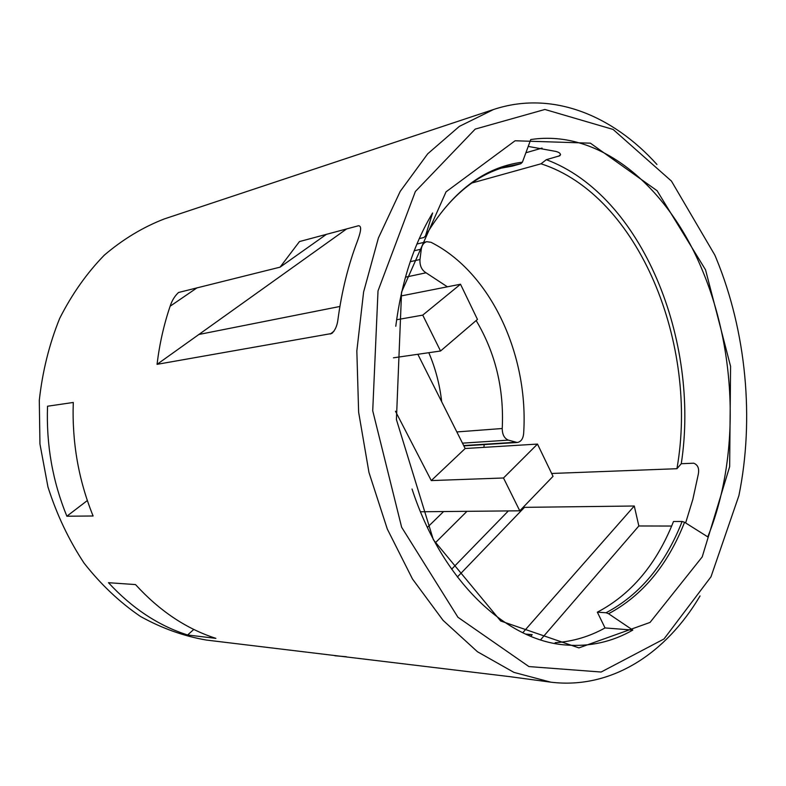 <?xml version="1.0" encoding="UTF-8"?>
<svg xmlns="http://www.w3.org/2000/svg" width="786" height="786" viewBox="0 0 786 786"><rect width="100%" height="100%" fill="white"/><g stroke="black" fill="none" stroke-linecap="round" stroke-linejoin="round"><path stroke-width="1.18" d="M471.875 183.02L541.023 163.793C639.195 195.37 698.941 345.123 676.923 468.711L681.275 463.711L693.743 463.2C697.988 464.899 699.471 468.711 698.214 474.636L692.859 499.307L685.638 522.945M528.212 146.422L555.879 151.423C559.927 152.563 561.233 154.007 559.779 155.766L546.349 159.676L541.023 163.793M525.863 152.779L542.055 148.082M157.053 364.34L331.702 333.5C335.003 330.592 337.066 326.082 337.892 319.961C341.684 291.508 348.247 265.088 357.571 240.703C359.516 235.093 362.877 225.621 358.387 225.779L299.466 241.567L280.091 267.152L178.53 292.49C174.708 296.057 171.908 300.635 170.13 306.226C163.871 324.657 159.509 344.022 157.053 364.34L198.868 334.482L339.906 306.471M551.644 473.477L676.923 468.711M525.608 634.076L532.201 634.646L526.807 634.616M530.756 636.296L532.201 634.646M656.939 164.48C612.412 115.061 551.831 90.164 493.608 109.48L164.362 218.911C143.013 227.154 122.999 239.239 104.312 255.145C86.774 273.145 71.89 294.249 59.648 318.477C49.263 344.15 42.473 371.434 39.3 400.32L39.948 444.021L47.966 486.996C56.798 514.683 68.844 540.08 84.112 563.189C100.903 584.519 119.669 602.263 140.429 616.43C161.887 628.328 183.895 636.208 206.453 640.069L509.633 676.628L550.839 682.179C611.744 689.577 666.194 653.195 700.051 595.935M546.349 159.676C642.3 195.518 700.198 340.839 681.275 463.711M412.041 489.02C442.076 581.247 506.41 640.757 565.674 644.982C589.706 646.917 612.078 641.956 632.799 630.087L608.57 613.728C642.349 595.69 667.678 565.193 684.567 522.268L707.764 536.877C739.754 458.159 737.15 353.72 702.684 271.072C669.033 188.394 601.3 128.776 530.756 139.554L522.415 162.171C484.156 167.123 451.832 191.725 425.462 235.967L432.614 212.967C413.691 244.446 401.41 282.213 395.771 326.278M705.543 269.824L657.076 190.703L590.394 143.17L515.076 140.773L446.035 191.843L401.558 292.107L396.419 419.577L433.351 539.736L500.662 620.989L578.899 647.89L650.032 622.433L702.212 556.91L729.654 466.638L730.577 366.355L705.543 269.824M555.142 642.702C572.807 641.543 589.441 636.621 605.033 627.935L597.35 612.186L606.065 612.756L608.57 613.728M684.567 522.268L682.12 521.472L673.514 521.482C656.585 564.152 631.197 594.383 597.35 612.186M501.311 168.125L512.403 166.101L520.823 163.724L522.415 162.171M425.462 235.967L423.929 237.49L419.272 238.62M66.859 516.215L93.102 515.999C78.512 479.941 71.909 442.096 73.285 402.461L47.543 406.224C46.138 444.63 52.574 481.297 66.859 516.215L87.334 500.544M187.608 634.99C158.428 625.676 132.048 608.246 108.478 582.701L135.516 584.578C159.509 610.899 186.302 628.829 215.885 638.36L187.608 634.99L193.798 629.429M493.608 109.48L459.358 126.379L427.702 153.82L400.212 191.381L378.39 238.011L363.604 291.999L356.834 350.998L358.632 412.178L368.978 472.504L387.282 528.988L412.473 578.977L443.088 620.38L477.466 651.751L513.926 672.384L550.839 682.179M540.552 639.843L638.841 525.972L634.273 506.007L524.468 507.353L457.364 577.003M638.841 525.972L671.647 526.05M334.875 655.77L346.223 656.713M716.468 258.987L714.838 255.086L671.441 181.075L613.07 129.425L544.904 109.47L475.216 129.101L415.381 191.479L378.017 290.869L372.721 410.764L401.636 527.239L457.943 617.275L528.929 666.577L601.133 672.03L663.993 638.979L710.986 576.806L738.889 495.661C754.56 418.879 746.278 331.692 716.468 258.987M198.868 334.482L346.646 228.923M280.091 267.152L326.426 234.336M522.759 632.73L634.273 506.007M466.972 511.322L435.277 542.861M605.033 627.935L632.799 630.087M484.156 444.591L483.93 447.362M443.609 511.539L427.388 527.406M428.812 352.708C435.454 368.231 439.747 384.59 441.693 401.774M447.381 286.811L426.041 272.801C421.66 270.07 419.636 265.639 419.979 259.508L421.296 249.113C421.935 245.055 423.752 242.589 426.729 241.705L430.993 242.294C491.103 272.526 528.929 355.557 523.633 433.656C523.054 438.912 520.922 441.86 517.247 442.489L508.346 440.131C504.298 438.382 502.264 434.511 502.234 428.508L456.853 431.936M476.159 320.531C495.455 352.963 504.15 388.952 502.234 428.508M420.461 511.765L519.772 510.812L553.03 476.336L537.486 444.08L465.174 448.511L417.838 354.29M519.772 510.812L503.502 477.986L537.486 444.08M503.502 477.986L431.278 480.58L465.174 448.511M431.278 480.58L395.437 411.196M393.422 357.817L440.543 351.008L477.456 319.421L460.508 284.227L400.821 295.998M440.543 351.008L422.74 315.117L460.508 284.227M422.74 315.117L396.625 319.745M558.61 156.237L560.575 154.704M330.307 334.05L333.971 331.201M606.065 612.756C639.892 594.825 665.241 564.397 682.12 521.472M520.823 163.724L505.467 166.848C474.194 175.612 447.509 198.691 425.413 236.105M170.13 306.226L197.168 287.735M451.636 569.192L508.355 510.92M515.459 442.272L463.701 445.574M508.346 440.131L462.482 443.157M426.041 272.801L405.458 277.183M419.979 259.508L410.243 261.699M421.296 249.113L414.212 250.773M331.692 333.49L332.724 332.684M517.247 442.489L463.858 445.878M426.729 241.705L416.924 244.043"/></g></svg>
